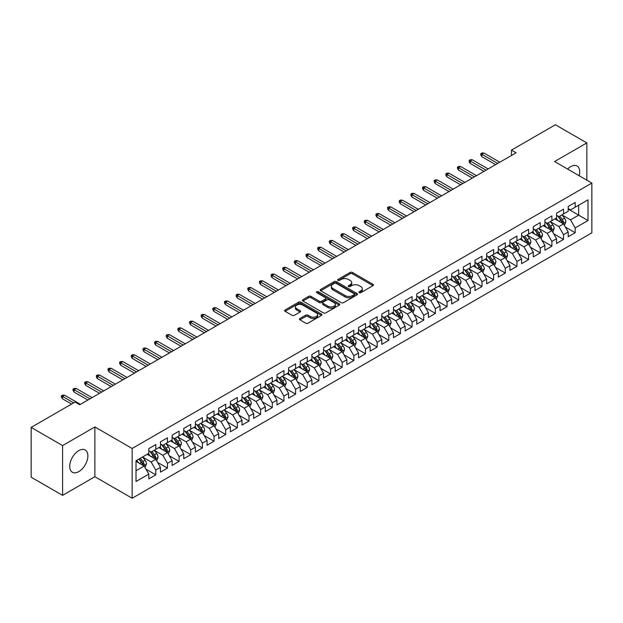 <?xml version="1.0" encoding="UTF-8"?>
<svg xmlns="http://www.w3.org/2000/svg" width="623" height="623" viewBox="0 0 623 623"><rect width="100%" height="100%" fill="white"/><g stroke="black" fill="none" stroke-linecap="round" stroke-linejoin="round"><path stroke-width="0.93" d="M359.237 292.654A1.129 0.654 0 0 0 360.842 292.654L372.99 285.638A1.62 0.934 0 0 0 373.465 284.976A1.62 0.934 0 0 0 372.99 284.322L352.408 272.438A1.62 0.934 0 0 0 350.118 272.438L337.97 279.447A1.129 0.654 0 0 0 337.635 279.914A1.129 0.654 0 0 0 337.97 280.373A1.129 0.654 0 0 0 339.574 280.373L341.139 279.462A5.179 2.99 0 0 1 348.459 279.462L350.173 280.459A5.179 2.99 0 0 1 351.691 282.569A5.179 2.99 0 0 1 350.173 284.68L348.607 285.591A1.129 0.654 0 0 0 348.273 286.05A1.129 0.654 0 0 0 348.607 286.51A1.129 0.654 0 0 0 350.204 286.51L351.777 285.607A5.179 2.99 0 0 1 359.097 285.607L360.81 286.596A5.179 2.99 0 0 1 362.329 288.706A5.179 2.99 0 0 1 360.81 290.824L359.237 291.728A1.129 0.654 0 0 0 358.91 292.195A1.129 0.654 0 0 0 359.237 292.654L359.237 291.728M78.794 471.611A12.849 7.421 120 0 0 87.189 460.288A12.849 7.421 120 0 0 85.226 449.985A12.849 7.421 120 0 0 78.794 450.624A12.849 7.421 120 0 0 70.399 461.947A12.849 7.421 120 0 0 72.369 472.25A12.849 7.421 120 0 0 78.794 471.611M579.195 175.764A12.849 7.421 120 0 0 577.069 166.022A12.849 7.421 120 0 0 570.645 166.66A12.849 7.421 120 0 0 567.576 169.051M299.92 318.517A1.62 0.934 0 0 0 299.445 319.178A1.62 0.934 0 0 0 299.92 319.833L305.691 323.173A1.62 0.934 0 0 0 307.98 323.173L321.476 315.378A1.62 0.934 0 0 0 321.951 314.716A1.62 0.934 0 0 0 321.476 314.062L300.893 302.178A1.62 0.934 0 0 0 298.604 302.178L285.108 309.966A1.62 0.934 0 0 0 284.641 310.628A1.62 0.934 0 0 0 285.108 311.29L292.086 315.316A1.62 0.934 0 0 0 294.375 315.316L300.146 311.983A1.62 0.934 0 0 0 300.621 311.321A1.62 0.934 0 0 0 300.146 310.659L296.688 308.665A4.322 2.5 0 0 1 295.419 306.898A4.322 2.5 0 0 1 298.09 304.592A4.322 2.5 0 0 1 302.809 305.13L316.359 312.956A4.322 2.5 0 0 1 317.621 314.716A4.322 2.5 0 0 1 314.958 317.029A4.322 2.5 0 0 1 310.238 316.484L307.98 315.183A1.62 0.934 0 0 0 305.691 315.183L299.92 318.517L299.92 319.833L305.691 316.531L305.691 315.183M62.604 445.577L62.604 495.355L94.875 476.72L94.875 426.95L62.604 445.577L31.15 427.417L75.072 402.061L79.728 404.755L516.124 152.799L511.467 150.112L511.467 155.493M94.875 426.95L132.154 448.474L591.85 183.069L591.85 232.838L132.154 498.244L132.154 448.474M586.843 180.179L586.843 142.916L554.571 161.544L591.85 183.069M586.843 142.916L555.389 124.756L511.467 150.112M341.256 302.638A1.62 0.934 0 0 0 343.546 302.638L357.034 294.85A1.62 0.934 0 0 0 357.509 294.188A1.62 0.934 0 0 0 357.034 293.526L336.451 281.643A1.62 0.934 0 0 0 334.169 281.643L320.674 289.438A1.62 0.934 0 0 0 320.199 290.092A1.62 0.934 0 0 0 320.674 290.754L341.256 302.638M317.185 292.896A1.129 0.654 0 0 1 318.33 293.059L318.33 291.712L339.255 303.79A1.62 0.934 0 0 1 339.73 304.452A1.62 0.934 0 0 1 339.255 305.114L325.759 312.902A1.62 0.934 0 0 1 323.477 312.902L302.895 301.018L308.665 297.708L308.665 296.369L302.895 299.702A1.62 0.934 0 0 0 302.42 300.364A1.62 0.934 0 0 0 302.895 301.018L302.895 299.702M308.665 297.708A1.62 0.934 0 0 1 310.955 297.708L310.955 296.369A1.62 0.934 0 0 0 308.665 296.369M310.955 296.369L319.303 301.189A1.62 0.934 0 0 0 321.585 301.189L325.416 298.978A1.62 0.934 0 0 0 325.891 298.316A1.62 0.934 0 0 0 325.416 297.654L316.725 292.639A1.129 0.654 0 0 1 316.398 292.171A1.129 0.654 0 0 1 317.099 291.572A1.129 0.654 0 0 1 318.33 291.712M568.199 209.102L578.689 215.153L578.689 205.201L588.003 199.819L575.193 207.218L575.193 202.436L568.199 206.478L568.199 211.252L563.542 213.938L563.542 209.164L556.549 213.198L556.549 217.98L551.892 220.667L551.892 215.893L544.899 219.927L544.899 224.701L540.242 227.395L540.242 222.613L533.249 226.655L533.249 231.429L528.592 234.116L528.592 229.342L521.599 233.376L521.599 238.157L516.942 240.844L516.942 236.07L509.949 240.104L509.949 244.878L505.292 247.572L505.292 242.799L498.307 246.833L498.307 251.606L493.642 254.293L493.642 249.519L486.656 253.553L486.656 258.335L481.992 261.021L481.992 256.248L475.006 260.282L475.006 265.055L470.342 267.75L470.342 262.976L463.356 267.01L463.356 271.784L458.692 274.47L458.692 269.697L451.706 273.731L451.706 278.512L447.041 281.199L447.041 276.425L440.056 280.459L440.056 285.233L435.391 287.927L435.391 283.154L428.406 287.187L428.406 291.961L423.741 294.648L423.741 289.874L416.756 293.908L416.756 298.69L412.099 301.376L412.099 296.603L405.106 300.636L405.106 305.41L400.449 308.105L400.449 303.331L393.456 307.365L393.456 312.139L388.799 314.833L388.799 310.052L381.806 314.085L381.806 318.867L377.149 321.554L377.149 316.78L370.155 320.814L370.155 325.588L365.499 328.282L365.499 323.508L358.505 327.542L358.505 332.316L353.848 335.01L353.848 330.229L346.855 334.271L346.855 339.044L342.198 341.731L342.198 336.957L335.205 340.991L335.205 345.765L330.548 348.459L330.548 343.686L323.555 347.72L323.555 352.493L318.898 355.188L318.898 350.406L311.905 354.448L311.905 359.222L307.248 361.908L307.248 357.135L300.255 361.169L300.255 365.942L295.598 368.637L295.598 363.863L288.605 367.897L288.605 372.671L283.948 375.365L283.948 370.584L276.962 374.625L276.962 379.399L272.298 382.086L272.298 377.312L265.312 381.346L265.312 386.12L260.648 388.814L260.648 384.041L253.662 388.074L253.662 392.848L248.998 395.543L248.998 390.761L242.012 394.803L242.012 399.577L237.347 402.263L237.347 397.49L230.362 401.524L230.362 406.305L225.697 408.992L225.697 404.218L218.712 408.252L218.712 413.026L214.047 415.72L214.047 410.939L207.062 414.98L207.062 419.754L202.397 422.441L202.397 417.667L195.412 421.701L195.412 426.482L190.747 429.169L190.747 424.395L183.762 428.429L183.762 433.203L179.105 435.898L179.105 431.116L172.112 435.158L172.112 439.931L167.455 442.618L167.455 437.844L160.461 441.878L160.461 446.66L155.805 449.347L155.805 444.573L148.811 448.607L148.811 453.38L136.001 460.779L136.001 481.493L148.811 474.095L144.154 466.027L136.001 461.316M588.003 199.819L588.003 220.534L575.193 227.932L570.528 219.857L562.086 214.982M565.349 227.021L575.193 232.706L575.193 227.932M575.193 232.706L568.199 236.74L568.199 231.966L563.542 234.653L558.878 226.585L550.436 221.71M553.699 233.75L563.542 239.434L563.542 234.653M563.542 239.434L556.549 243.468L556.549 238.695L551.892 241.381L547.235 233.314L538.786 228.439M542.049 240.478L551.892 246.155L551.892 241.381M551.892 246.155L544.899 250.197L544.899 245.415L540.242 248.11L535.585 240.034L527.136 235.159M530.399 247.199L540.242 252.883L540.242 248.11M540.242 252.883L533.249 256.917L533.249 252.144L528.592 254.838L523.935 246.763L515.486 241.888M518.749 253.927L528.592 259.612L528.592 254.838M528.592 259.612L521.599 263.646L521.599 258.872L516.942 261.559L512.285 253.491L503.836 248.616M507.099 260.655L516.942 266.333L516.942 261.559M516.942 266.333L509.949 270.374L509.949 265.593L505.292 268.287L500.635 260.212L492.186 255.337M495.449 267.376L505.292 273.061L505.292 268.287M505.292 273.061L498.307 277.095L498.307 272.321L493.642 275.016L488.985 266.94L480.535 262.065M483.798 274.104L493.642 279.789L493.642 275.016M493.642 279.789L486.656 283.823L486.656 279.049L481.992 281.736L477.335 273.668L468.885 268.793M472.148 280.833L481.992 286.51L481.992 281.736M481.992 286.51L475.006 290.552L475.006 285.77L470.342 288.465L465.685 280.389L457.235 275.514M460.498 287.553L470.342 293.238L470.342 288.465M470.342 293.238L463.356 297.272L463.356 292.499L458.692 295.193L454.035 287.117L445.585 282.242M448.848 294.282L458.692 299.967L458.692 295.193M458.692 299.967L451.706 304.001L451.706 299.227L447.041 301.914L442.385 293.846L433.935 288.971M437.198 301.01L447.041 306.687L447.041 301.914M447.041 306.687L440.056 310.729L440.056 305.948L435.391 308.642L430.734 300.574L422.285 295.691M425.548 307.731L435.391 313.416L435.391 308.642M435.391 313.416L428.406 317.45L428.406 312.676L423.741 315.37L419.084 307.295L410.643 302.42M413.898 314.459L423.741 320.144L423.741 315.37M423.741 320.144L416.756 324.178L416.756 319.404L412.099 322.091L407.434 314.023L398.993 309.148M402.248 321.188L412.099 326.873L412.099 322.091M412.099 326.873L405.106 330.906L405.106 326.133L400.449 328.819L395.784 320.752L387.342 315.869M390.605 327.908L400.449 333.593L400.449 328.819M400.449 333.593L393.456 337.627L393.456 332.853L388.799 335.548L384.134 327.472L375.692 322.597M378.955 334.637L388.799 340.322L388.799 335.548M388.799 340.322L381.806 344.355L381.806 339.582L377.149 342.268L372.484 334.201L364.042 329.326M367.305 341.365L377.149 347.05L377.149 342.268M377.149 347.05L370.155 351.084L370.155 346.31L365.499 348.997L360.834 340.929L352.392 336.046M355.655 348.086L365.499 353.771L365.499 348.997M365.499 353.771L358.505 357.804L358.505 353.031L353.848 355.725L349.184 347.65L340.742 342.775M344.005 354.814L353.848 360.499L353.848 355.725M353.848 360.499L346.855 364.533L346.855 359.759L342.198 362.446L337.534 354.378L329.092 349.503M332.355 361.542L342.198 367.227L342.198 362.446M342.198 367.227L335.205 371.261L335.205 366.488L330.548 369.174L325.884 361.106L317.442 356.224M320.705 368.263L330.548 373.948L330.548 369.174M330.548 373.948L323.555 377.982L323.555 373.208L318.898 375.903L314.241 367.827L305.792 362.952M309.055 374.991L318.898 380.676L318.898 375.903M318.898 380.676L311.905 384.71L311.905 379.937L307.248 382.623L302.591 374.555L294.142 369.68M297.405 381.72L307.248 387.405L307.248 382.623M307.248 387.405L300.255 391.439L300.255 386.665L295.598 389.352L290.941 381.284L282.492 376.401M285.755 388.448L295.598 394.125L295.598 389.352M295.598 394.125L288.605 398.167L288.605 393.386L283.948 396.08L279.291 388.004L270.841 383.129M274.104 395.169L283.948 400.854L283.948 396.08M283.948 400.854L276.962 404.888L276.962 400.114L272.298 402.801L267.641 394.733L259.191 389.858M262.454 401.897L272.298 407.582L272.298 402.801M272.298 407.582L265.312 411.616L265.312 406.842L260.648 409.529L255.991 401.461L247.541 396.586M250.804 408.626L260.648 414.303L260.648 409.529M260.648 414.303L253.662 418.345L253.662 413.563L248.998 416.257L244.341 408.182L235.891 403.307M239.154 415.346L248.998 421.031L248.998 416.257M248.998 421.031L242.012 425.065L242.012 420.291L237.347 422.978L232.691 414.91L224.241 410.035M227.504 422.075L237.347 427.76L237.347 422.978M237.347 427.76L230.362 431.794L230.362 427.02L225.697 429.706L221.04 421.639L212.591 416.764M215.854 428.803L225.697 434.48L225.697 429.706M225.697 434.48L218.712 438.522L218.712 433.74L214.047 436.435L209.39 428.359L200.941 423.484M204.204 435.524L214.047 441.209L214.047 436.435M214.047 441.209L207.062 445.243L207.062 440.469L202.397 443.163L197.74 435.088L189.291 430.213M192.554 442.252L202.397 447.937L202.397 443.163M202.397 447.937L195.412 451.971L195.412 447.197L190.747 449.884L186.09 441.816L177.648 436.941M180.904 448.981L190.747 454.658L190.747 449.884M190.747 454.658L183.762 458.699L183.762 453.918L179.105 456.612L174.44 448.537L165.998 443.662M169.254 455.701L179.105 461.386L179.105 456.612M179.105 461.386L172.112 465.42L172.112 460.646L167.455 463.341L162.79 455.265L154.348 450.39M157.611 462.43L167.455 468.114L167.455 463.341M167.455 468.114L160.461 472.148L160.461 467.375L155.805 470.061L151.14 461.993L142.698 457.118M145.961 469.158L155.805 474.835L155.805 470.061M155.805 474.835L148.811 478.877L148.811 474.095M148.811 450.694L151.14 452.041L155.805 449.347M136.001 470.739L144.154 466.027M160.461 443.965L162.79 445.313L167.455 442.618M151.14 461.993L155.805 459.299L147.184 454.323M160.461 467.375L155.805 459.299M172.112 437.237L174.44 438.584L179.105 435.898M162.79 455.265L167.455 452.578L158.834 447.602M172.112 460.646L167.455 452.578M183.762 430.516L186.09 431.864L190.747 429.169M174.44 448.537L179.105 445.85L170.484 440.874M183.762 453.918L179.105 445.85M195.412 423.788L197.74 425.135L202.397 422.441M186.09 441.816L190.747 439.122L182.126 434.145M195.412 447.197L190.747 439.122M207.062 417.06L209.39 418.407L214.047 415.72M197.74 435.088L202.397 432.401L193.776 427.417M207.062 440.469L202.397 432.401M218.712 410.339L221.04 411.678L225.697 408.992M209.39 428.359L214.047 425.673L205.426 420.696M218.712 433.74L214.047 425.673M230.362 403.611L232.691 404.958L237.347 402.263M221.04 421.639L225.697 418.944L217.077 413.968M230.362 427.02L225.697 418.944M242.012 396.882L244.341 398.229L248.998 395.543M232.691 414.91L237.347 412.224L228.727 407.24M242.012 420.291L237.347 412.224M253.662 390.162L255.991 391.501L260.648 388.814M244.341 408.182L248.998 405.495L240.377 400.519M253.662 413.563L248.998 405.495M265.312 383.433L267.641 384.78L272.298 382.086M255.991 401.461L260.648 398.767L252.027 393.791M265.312 406.842L260.648 398.767M276.962 376.705L279.291 378.052L283.948 375.365M267.641 394.733L272.298 392.046L263.677 387.062M276.962 400.114L272.298 392.046M288.605 369.984L290.941 371.324L295.598 368.637M279.291 388.004L283.948 385.318L275.327 380.341M288.605 393.386L283.948 385.318M300.255 363.256L302.591 364.603L307.248 361.908M290.941 381.284L295.598 378.589L286.977 373.613M300.255 386.665L295.598 378.589M311.905 356.527L314.241 357.875L318.898 355.188M302.591 374.555L307.248 371.869L298.627 366.885M311.905 379.937L307.248 371.869M323.555 349.807L325.884 351.146L330.548 348.459M314.241 367.827L318.898 365.14L310.277 360.164M323.555 373.208L318.898 365.14M335.205 343.078L337.534 344.426L342.198 341.731M325.884 361.106L330.548 358.412L321.927 353.436M335.205 366.488L330.548 358.412M346.855 336.35L349.184 337.697L353.848 335.01M337.534 354.378L342.198 351.684L333.578 346.707M346.855 359.759L342.198 351.684M358.505 329.629L360.834 330.969L365.499 328.282M349.184 347.65L353.848 344.963L345.228 339.987M358.505 353.031L353.848 344.963M370.155 322.901L372.484 324.248L377.149 321.554M360.834 340.929L365.499 338.234L356.878 333.258M370.155 346.31L365.499 338.234M381.806 316.173L384.134 317.52L388.799 314.833M372.484 334.201L377.149 331.506L368.528 326.53M381.806 339.582L377.149 331.506M393.456 309.452L395.784 310.791L400.449 308.105M384.134 327.472L388.799 324.785L380.178 319.809M393.456 332.853L388.799 324.785M405.106 302.723L407.434 304.071L412.099 301.376M395.784 320.752L400.449 318.057L391.828 313.081M405.106 326.133L400.449 318.057M416.756 295.995L419.084 297.342L423.741 294.648M407.434 314.023L412.099 311.329L403.47 306.352M416.756 319.404L412.099 311.329M428.406 289.274L430.734 290.614L435.391 287.927M419.084 307.295L423.741 304.608L415.12 299.632M428.406 312.676L423.741 304.608M440.056 282.546L442.385 283.893L447.041 281.199M430.734 300.574L435.391 297.88L426.771 292.903M440.056 305.948L435.391 297.88M451.706 275.818L454.035 277.165L458.692 274.47M442.385 293.846L447.041 291.151L438.421 286.175M451.706 299.227L447.041 291.151M463.356 269.097L465.685 270.437L470.342 267.75M454.035 287.117L458.692 284.431L450.071 279.454M463.356 292.499L458.692 284.431M475.006 262.369L477.335 263.716L481.992 261.021M465.685 280.389L470.342 277.702L461.721 272.726M475.006 285.77L470.342 277.702M486.656 255.64L488.985 256.988L493.642 254.293M477.335 273.668L481.992 270.974L473.371 265.998M486.656 279.049L481.992 270.974M498.307 248.912L500.635 250.259L505.292 247.572M488.985 266.94L493.642 264.253L485.021 259.277M498.307 272.321L493.642 264.253M509.949 242.191L512.285 243.538L516.942 240.844M500.635 260.212L505.292 257.525L496.671 252.549M509.949 265.593L505.292 257.525M521.599 235.463L523.935 236.81L528.592 234.116M512.285 253.491L516.942 250.796L508.321 245.82M521.599 258.872L516.942 250.796M533.249 228.734L535.585 230.082L540.242 227.395M523.935 246.763L528.592 244.076L519.971 239.1M533.249 252.144L528.592 244.076M544.899 222.014L547.235 223.353L551.892 220.667M535.585 240.034L540.242 237.347L531.621 232.371M544.899 245.415L540.242 237.347M556.549 215.285L558.878 216.633L563.542 213.938M547.235 233.314L551.892 230.619L543.272 225.643M556.549 238.695L551.892 230.619M568.199 208.557L570.528 209.904L575.193 207.218M558.878 226.585L563.542 223.898L554.922 218.914M568.199 231.966L563.542 223.898M31.15 427.417L31.15 477.195L62.604 495.355M94.875 476.72L132.154 498.244M570.528 219.857L578.689 215.153L588.003 220.534M359.689 292.81L360.81 292.164A5.179 2.99 0 0 0 362.329 290.053L362.329 288.706M351.691 282.569L351.691 283.917A5.179 2.99 0 0 1 350.173 286.027L349.059 286.673M372.99 284.322L372.99 285.638L352.408 273.777A1.62 0.934 0 0 0 350.118 273.777L338.421 280.537M357.018 294.858L336.451 282.99A1.62 0.934 0 0 0 334.169 282.99L320.697 290.77M354.176 294.648A1.129 0.654 0 0 0 354.51 294.188A1.129 0.654 0 0 0 354.176 293.729L336.109 283.294A1.129 0.654 0 0 0 334.512 283.294L332.853 284.252A5.179 2.99 0 0 0 331.335 286.362A5.179 2.99 0 0 0 332.853 288.48L345.204 295.606A5.179 2.99 0 0 0 352.517 295.606L354.176 294.648L354.176 295.995A1.129 0.654 0 0 0 354.51 295.536L354.51 294.188M331.335 286.362L331.335 287.709A5.179 2.99 0 0 0 332.853 289.82L332.853 288.48M354.176 295.995L352.517 296.953A5.179 2.99 0 0 1 345.204 296.953L332.853 289.82M310.955 297.708L319.303 302.529A1.62 0.934 0 0 0 321.585 302.529L325.416 300.317A1.62 0.934 0 0 0 325.891 299.663L325.891 298.316M318.33 293.059L339.231 305.13M327.963 306.189A4.322 2.5 0 0 0 332.674 306.726A4.322 2.5 0 0 0 335.345 304.421A4.322 2.5 0 0 0 334.084 302.653L329.31 299.897A1.62 0.934 0 0 0 327.02 299.897L323.189 302.108A1.62 0.934 0 0 0 322.714 302.77A1.62 0.934 0 0 0 323.189 303.432L327.963 306.189L327.963 307.528A4.322 2.5 0 0 0 332.674 308.074A4.322 2.5 0 0 0 335.345 305.768L335.345 304.421M322.714 302.77L322.714 304.117A1.62 0.934 0 0 0 323.189 304.779L323.189 303.432M327.963 307.528L323.189 304.779M317.621 314.716L317.621 316.063A4.322 2.5 0 0 1 314.958 318.376A4.322 2.5 0 0 1 310.238 317.831L307.98 316.531A1.62 0.934 0 0 0 305.691 316.531M295.419 306.898L295.419 308.245A4.322 2.5 0 0 0 296.688 310.005L296.688 308.665M300.13 311.991L296.688 310.005M321.476 314.062L321.476 315.378L300.893 303.518A1.62 0.934 0 0 0 298.604 303.518L285.132 311.298M564.407 225.386L565.848 221.866A4.369 2.523 -120 0 0 564.454 218.143L561.977 214.842M558.037 220.713L556.152 218.206M562.717 223.423L563.488 222.053A4.369 2.523 -120 0 0 562.242 219.421L559.765 216.119M558.356 216.329L561.409 220.41A2.227 1.285 60 0 1 561.814 221.079L563.488 222.053M557.585 215.885L560.84 220.231A4.369 2.523 60 0 1 562.094 222.855L562.18 223.112M497.722 163.428L481.852 154.27L481.852 156.692L480.808 155.01L480.808 153.663L481.852 154.27L483.954 153.056L499.817 162.221M481.852 156.692L495.62 164.643M480.808 153.663L481.968 152.993L483.954 153.056M552.757 232.114L554.197 228.586A4.369 2.523 -120 0 0 552.803 224.872L550.327 221.57M546.387 227.442L544.502 224.934M551.067 230.144L551.838 228.773A4.369 2.523 -120 0 0 550.592 226.149L548.115 222.847M546.706 223.05L549.759 227.13A2.227 1.285 60 0 1 550.164 227.808L551.838 228.773M545.935 222.606L549.19 226.959A4.369 2.523 60 0 1 550.444 229.583L550.53 229.832M541.107 238.843L542.547 235.315A4.369 2.523 -120 0 0 541.153 231.6L538.677 228.291M534.736 234.17L532.852 231.655M539.417 236.872L540.188 235.502A4.369 2.523 -120 0 0 538.942 232.877L536.465 229.576M535.056 229.778L538.108 233.859A2.227 1.285 60 0 1 538.513 234.536L540.188 235.502M534.285 229.334L537.54 233.68A4.369 2.523 60 0 1 538.794 236.312L538.879 236.561M486.072 170.157L470.201 160.991L470.201 163.413L469.158 161.731L469.158 160.391L470.201 160.991L472.304 159.784L488.167 168.942M470.201 163.413L483.97 171.364M469.158 160.391L470.318 159.714L472.304 159.784M474.422 176.877L458.551 167.719L458.551 170.141L457.508 168.459L457.508 167.112L458.551 167.719L460.654 166.512L476.517 175.67M458.551 170.141L472.327 178.092M457.508 167.112L458.668 166.442L460.654 166.512M529.457 245.563L530.897 242.043A4.369 2.523 -120 0 0 529.503 238.321L527.027 235.019M523.086 240.891L521.202 238.383M527.767 243.601L528.538 242.23A4.369 2.523 -120 0 0 527.292 239.598L524.815 236.296M523.406 236.506L526.458 240.587A2.227 1.285 60 0 1 526.863 241.257L528.538 242.23M522.635 236.062L525.89 240.408A4.369 2.523 60 0 1 527.144 243.032L527.229 243.289M517.806 252.292L519.247 248.764A4.369 2.523 -120 0 0 517.853 245.049L515.377 241.747M511.436 247.619L509.559 245.112M516.117 250.321L516.895 248.951A4.369 2.523 -120 0 0 515.642 246.326L513.165 243.025M511.756 243.227L514.808 247.308A2.227 1.285 60 0 1 515.213 247.985L516.895 248.951M510.985 242.783L514.248 247.136A4.369 2.523 60 0 1 515.494 249.761L515.579 250.01M462.772 183.606L446.901 174.448L446.901 176.87L445.858 175.188L445.858 173.84L446.901 174.448L449.004 173.233L464.867 182.399M446.901 176.87L460.677 184.821M445.858 173.84L447.018 173.171L449.004 173.233M451.122 190.334L435.251 181.168L435.251 183.59L434.208 181.908L434.208 180.569L435.251 181.168L437.354 179.961L453.217 189.119M435.251 183.59L449.027 191.541M434.208 180.569L435.368 179.891L437.354 179.961M506.156 259.02L507.597 255.492A4.369 2.523 -120 0 0 506.203 251.778L503.734 248.476M499.786 254.348L497.909 251.832M504.466 257.05L505.245 255.679A4.369 2.523 -120 0 0 503.991 253.055L501.515 249.753M500.105 249.955L503.158 254.036A2.227 1.285 60 0 1 503.563 254.714L505.245 255.679M499.335 249.512L502.597 253.857A4.369 2.523 60 0 1 503.843 256.489L503.929 256.738M439.472 197.055L423.609 187.897L423.609 190.319L422.558 188.637L422.558 187.289L423.609 187.897L425.704 186.69L441.567 195.848M423.609 190.319L437.377 198.27M422.558 187.289L423.718 186.62L425.704 186.69M494.506 265.741L495.947 262.221A4.369 2.523 -120 0 0 494.553 258.498L492.084 255.196M488.136 261.076L486.259 258.561M492.824 263.778L493.595 262.408A4.369 2.523 -120 0 0 492.341 259.783L489.865 256.474M488.455 256.684L491.508 260.764A2.227 1.285 60 0 1 491.913 261.434L493.595 262.408M487.684 256.24L490.947 260.585A4.369 2.523 60 0 1 492.193 263.21L492.279 263.467M427.822 203.783L411.959 194.625L411.959 197.047L410.907 195.365L410.907 194.018L411.959 194.625L414.054 193.41L429.917 202.576M411.959 197.047L425.727 204.998M410.907 194.018L412.076 193.348L414.054 193.41M482.856 272.469L484.297 268.941A4.369 2.523 -120 0 0 482.903 265.227L480.434 261.925M476.486 267.797L474.609 265.289M481.174 270.499L481.945 269.128A4.369 2.523 -120 0 0 480.691 266.504L478.215 263.202M476.805 263.404L479.866 267.485A2.227 1.285 60 0 1 480.263 268.163L481.945 269.128M476.034 262.961L479.297 267.314A4.369 2.523 60 0 1 480.543 269.938L480.637 270.187M471.206 279.197L472.647 275.67A4.369 2.523 -120 0 0 471.253 271.955L468.784 268.653M464.836 274.525L462.959 272.01M469.524 277.227L470.295 275.857A4.369 2.523 -120 0 0 469.041 273.232L466.565 269.93M465.155 270.133L468.216 274.213A2.227 1.285 60 0 1 468.613 274.891L470.295 275.857M464.384 269.689L467.647 274.042A4.369 2.523 60 0 1 468.893 276.667L468.987 276.916M459.556 285.918L460.997 282.398A4.369 2.523 -120 0 0 459.61 278.676L457.134 275.374M453.186 281.253L451.309 278.738M457.874 283.956L458.645 282.585A4.369 2.523 -120 0 0 457.391 279.961L454.922 276.651M453.505 276.861L456.566 280.942A2.227 1.285 60 0 1 456.971 281.612L458.645 282.585M452.742 276.417L455.997 280.763A4.369 2.523 60 0 1 457.243 283.387L457.337 283.644M447.906 292.646L449.347 289.127A4.369 2.523 -120 0 0 447.96 285.404L445.484 282.102M441.536 287.974L439.659 285.466M446.224 290.676L446.995 289.306A4.369 2.523 -120 0 0 445.741 286.681L443.272 283.379M441.855 283.582L444.915 287.662A2.227 1.285 60 0 1 445.32 288.34L446.995 289.306M441.092 283.146L444.347 287.491A4.369 2.523 60 0 1 445.593 290.116L445.686 290.373M436.256 299.375L437.704 295.847A4.369 2.523 -120 0 0 436.31 292.132L433.834 288.831M429.886 294.702L428.009 292.187M434.574 297.405L435.345 296.034A4.369 2.523 -120 0 0 434.091 293.41L431.622 290.108M430.205 290.31L433.265 294.391A2.227 1.285 60 0 1 433.67 295.068L435.345 296.034M429.442 289.866L432.697 294.22A4.369 2.523 60 0 1 433.943 296.844L434.036 297.093M424.606 306.095L426.054 302.576A4.369 2.523 -120 0 0 424.66 298.853L422.184 295.551M418.235 301.431L416.359 298.915M422.924 304.133L423.695 302.762A4.369 2.523 -120 0 0 422.441 300.138L419.972 296.828M418.555 297.039L421.615 301.119A2.227 1.285 60 0 1 422.02 301.797L423.695 302.762M417.792 296.595L421.047 300.94A4.369 2.523 60 0 1 422.293 303.565L422.386 303.822M412.956 312.824L414.404 309.304A4.369 2.523 -120 0 0 413.01 305.582L410.534 302.28M406.593 308.151L404.709 305.644M411.273 310.854L412.044 309.483A4.369 2.523 -120 0 0 410.798 306.859L408.322 303.557M406.905 303.759L409.965 307.84A2.227 1.285 60 0 1 410.37 308.517L412.044 309.483M406.141 303.323L409.397 307.669A4.369 2.523 60 0 1 410.643 310.293L410.736 310.55M401.305 319.552L402.754 316.025A4.369 2.523 -120 0 0 401.36 312.31L398.884 309.008M394.943 314.88L393.058 312.364M399.623 317.582L400.394 316.211A4.369 2.523 -120 0 0 399.148 313.587L396.672 310.285M395.255 310.488L398.315 314.568A2.227 1.285 60 0 1 398.72 315.246L400.394 316.211M394.491 310.044L397.747 314.397A4.369 2.523 60 0 1 399 317.021L399.086 317.271M389.655 326.281L391.104 322.753A4.369 2.523 -120 0 0 389.71 319.038L387.233 315.729M383.293 321.608L381.408 319.093M387.973 324.31L388.744 322.94A4.369 2.523 -120 0 0 387.498 320.315L385.022 317.006M383.604 317.216L386.665 321.297A2.227 1.285 60 0 1 387.07 321.974L388.744 322.94M382.841 316.772L386.096 321.118A4.369 2.523 60 0 1 387.35 323.742L387.436 323.999M416.172 210.512L400.309 201.354L400.309 203.768L399.257 202.093L399.257 200.746L400.309 201.354L402.403 200.139L418.267 209.297M400.309 203.768L414.077 211.719M399.257 200.746L400.425 200.069L402.403 200.139M404.522 217.24L388.659 208.074L388.659 210.496L387.607 208.814L387.607 207.467L388.659 208.074L390.753 206.867L406.617 216.025M388.659 210.496L402.427 218.447M387.607 207.467L388.775 206.797L390.753 206.867M392.872 223.961L377.008 214.803L377.008 217.225L375.957 215.542L375.957 214.195L377.008 214.803L379.103 213.588L394.966 222.754M377.008 217.225L390.777 225.176M375.957 214.195L377.125 213.525L379.103 213.588M381.221 230.689L365.358 221.531L365.358 223.945L364.307 222.271L364.307 220.924L365.358 221.531L367.453 220.316L383.324 229.474M365.358 223.945L379.127 231.896M364.307 220.924L365.475 220.246L367.453 220.316M369.571 237.418L353.708 228.252L353.708 230.674L352.657 228.991L352.657 227.652L353.708 228.252L355.803 227.045L371.674 236.203M353.708 230.674L367.477 238.625M352.657 227.652L353.825 226.974L355.803 227.045M357.921 244.138L342.058 234.98L342.058 237.402L341.007 235.72L341.007 234.373L342.058 234.98L344.153 233.765L360.024 242.931M342.058 237.402L355.826 245.353M341.007 234.373L342.175 233.703L344.153 233.765M346.271 250.867L330.408 241.708L330.408 244.13L329.357 242.448L329.357 241.101L330.408 241.708L332.503 240.494L348.374 249.652M330.408 244.13L344.176 252.074M329.357 241.101L330.525 240.423L332.503 240.494M334.621 257.595L318.758 248.429L318.758 250.851L317.707 249.169L317.707 247.829L318.758 248.429L320.853 247.222L336.724 256.38M318.758 250.851L332.526 258.802M317.707 247.829L318.875 247.152L320.853 247.222M322.971 264.316L307.108 255.157L307.108 257.579L306.057 255.897L306.057 254.55L307.108 255.157L309.203 253.943L325.074 263.108M307.108 257.579L320.876 265.53M306.057 254.55L307.225 253.88L309.203 253.943M378.005 333.001L379.454 329.481A4.369 2.523 -120 0 0 378.06 325.759L375.583 322.457M371.643 328.329L369.758 325.821M376.323 331.031L377.094 329.66A4.369 2.523 -120 0 0 375.848 327.036L373.372 323.734M371.954 323.944L375.015 328.017A2.227 1.285 60 0 1 375.42 328.695L377.094 329.66M371.191 323.501L374.446 327.846A4.369 2.523 60 0 1 375.7 330.47L375.786 330.727M311.329 271.044L295.458 261.886L295.458 264.308L294.406 262.626L294.406 261.278L295.458 261.886L297.553 260.671L313.424 269.829M295.458 264.308L309.226 272.251M294.406 261.278L295.575 260.609L297.553 260.671M366.355 339.73L367.804 336.202A4.369 2.523 -120 0 0 366.41 332.487L363.933 329.185M359.993 335.057L358.108 332.542M364.673 337.759L365.444 336.389A4.369 2.523 -120 0 0 364.198 333.764L361.722 330.463M360.312 330.665L363.365 334.746A2.227 1.285 60 0 1 363.77 335.423L365.444 336.389M359.541 330.221L362.796 334.574A4.369 2.523 60 0 1 364.05 337.199L364.136 337.448M299.679 277.772L283.808 268.606L283.808 271.028L282.756 269.346L282.756 268.007L283.808 268.606L285.902 267.399L301.773 276.557M283.808 271.028L297.576 278.979M282.756 268.007L283.924 267.329L285.902 267.399M354.705 346.458L356.154 342.93A4.369 2.523 -120 0 0 354.76 339.216L352.283 335.906M348.343 341.786L346.458 339.27M353.023 344.488L353.794 343.117A4.369 2.523 -120 0 0 352.548 340.493L350.071 337.183M348.662 337.393L351.715 341.474A2.227 1.285 60 0 1 352.12 342.152L353.794 343.117M347.891 336.95L351.146 341.295A4.369 2.523 60 0 1 352.4 343.919L352.486 344.176M288.028 284.493L272.158 275.335L272.158 277.757L271.114 276.075L271.114 274.727L272.158 275.335L274.252 274.128L290.123 283.286M272.158 277.757L285.926 285.708M271.114 274.727L272.274 274.058L274.252 274.128M343.063 353.179L344.503 349.659A4.369 2.523 -120 0 0 343.109 345.936L340.633 342.634M336.693 348.506L334.808 345.999M341.373 351.208L342.144 349.846A4.369 2.523 -120 0 0 340.898 347.213L338.421 343.912M337.012 344.122L340.065 348.195A2.227 1.285 60 0 1 340.47 348.872L342.144 349.846M336.241 343.678L339.496 348.023A4.369 2.523 60 0 1 340.75 350.648L340.836 350.905M276.378 291.221L260.507 282.063L260.507 284.485L259.464 282.803L259.464 281.456L260.507 282.063L262.61 280.848L278.473 290.014M260.507 284.485L274.276 292.428M259.464 281.456L260.624 280.786L262.61 280.848M331.413 359.907L332.853 356.379A4.369 2.523 -120 0 0 331.459 352.665L328.983 349.363M325.042 355.235L323.158 352.727M329.723 357.937L330.494 356.566A4.369 2.523 -120 0 0 329.248 353.942L326.771 350.64M325.362 350.842L328.414 354.923A2.227 1.285 60 0 1 328.819 355.601L330.494 356.566M324.591 350.399L327.846 354.752A4.369 2.523 60 0 1 329.1 357.376L329.185 357.625M264.728 297.95L248.857 288.784L248.857 291.206L247.814 289.524L247.814 288.184L248.857 288.784L250.96 287.577L266.823 296.735M248.857 291.206L262.626 299.157M247.814 288.184L248.974 287.507L250.96 287.577M319.763 366.636L321.203 363.108A4.369 2.523 -120 0 0 319.809 359.393L317.333 356.083M313.392 361.963L311.508 359.448M318.073 364.665L318.844 363.295A4.369 2.523 -120 0 0 317.598 360.67L315.121 357.361M313.712 357.571L316.764 361.651A2.227 1.285 60 0 1 317.169 362.329L318.844 363.295M312.941 357.127L316.196 361.472A4.369 2.523 60 0 1 317.45 364.105L317.535 364.354M253.078 304.67L237.207 295.512L237.207 297.934L236.164 296.252L236.164 294.905L237.207 295.512L239.31 294.305L255.173 303.463M237.207 297.934L250.983 305.885M236.164 294.905L237.324 294.235L239.31 294.305M308.112 373.356L309.553 369.836A4.369 2.523 -120 0 0 308.159 366.114L305.683 362.812M301.742 368.684L299.858 366.176M306.423 371.394L307.194 370.023A4.369 2.523 -120 0 0 305.948 367.391L303.471 364.089M302.062 364.299L305.114 368.38A2.227 1.285 60 0 1 305.519 369.05L307.194 370.023M301.291 363.855L304.546 368.201A4.369 2.523 60 0 1 305.8 370.825L305.885 371.082M241.428 311.399L225.557 302.241L225.557 304.663L224.514 302.98L224.514 301.633L225.557 302.241L227.66 301.026L243.523 310.192M225.557 304.663L239.333 312.606M224.514 301.633L225.674 300.964L227.66 301.026M296.462 380.085L297.903 376.557A4.369 2.523 -120 0 0 296.509 372.842L294.033 369.54M290.092 375.412L288.208 372.904M294.772 378.114L295.551 376.744A4.369 2.523 -120 0 0 294.297 374.119L291.821 370.817M290.411 371.02L293.464 375.101A2.227 1.285 60 0 1 293.869 375.778L295.551 376.744M289.64 370.576L292.903 374.929A4.369 2.523 60 0 1 294.149 377.554L294.235 377.803M229.778 318.127L213.907 308.961L213.907 311.383L212.864 309.701L212.864 308.362L213.907 308.961L216.01 307.754L231.873 316.912M213.907 311.383L227.683 319.334M212.864 308.362L214.024 307.684L216.01 307.754M284.812 386.813L286.253 383.285A4.369 2.523 -120 0 0 284.859 379.571L282.39 376.261M278.442 382.14L276.565 379.625M283.122 384.843L283.901 383.472A4.369 2.523 -120 0 0 282.647 380.848L280.171 377.546M278.761 377.748L281.814 381.829A2.227 1.285 60 0 1 282.219 382.506L283.901 383.472M277.99 377.304L281.253 381.65A4.369 2.523 60 0 1 282.499 384.282L282.585 384.531M218.128 324.848L202.257 315.69L202.257 318.112L201.213 316.429L201.213 315.082L202.257 315.69L204.36 314.483L220.223 323.641M202.257 318.112L216.033 326.063M201.213 315.082L202.374 314.413L204.36 314.483M273.162 393.534L274.603 390.014A4.369 2.523 -120 0 0 273.209 386.291L270.74 382.989M266.792 388.861L264.915 386.353M271.472 391.571L272.251 390.2A4.369 2.523 -120 0 0 270.997 387.568L268.521 384.266M267.111 384.477L270.164 388.557A2.227 1.285 60 0 1 270.569 389.227L272.251 390.2M266.34 384.033L269.603 388.378A4.369 2.523 60 0 1 270.849 391.003L270.935 391.26M206.478 331.576L190.615 322.418L190.615 324.84L189.563 323.158L189.563 321.811L190.615 322.418L192.709 321.203L208.573 330.369M190.615 324.84L204.383 332.791M189.563 321.811L190.731 321.141L192.709 321.203M261.512 400.262L262.953 396.734A4.369 2.523 -120 0 0 261.559 393.02L259.09 389.718M255.142 395.589L253.265 393.082M259.83 398.292L260.601 396.921A4.369 2.523 -120 0 0 259.347 394.297L256.871 390.995M255.461 391.197L258.522 395.278A2.227 1.285 60 0 1 258.919 395.955L260.601 396.921M254.69 390.753L257.953 395.107A4.369 2.523 60 0 1 259.199 397.731L259.285 397.98M194.828 338.305L178.965 329.139L178.965 331.561L177.913 329.879L177.913 328.539L178.965 329.139L181.059 327.932L196.923 337.09M178.965 331.561L192.733 339.512M177.913 328.539L179.081 327.862L181.059 327.932M249.862 406.99L251.303 403.463A4.369 2.523 -120 0 0 249.909 399.748L247.44 396.438M243.492 402.318L241.615 399.802M248.18 405.02L248.951 403.649A4.369 2.523 -120 0 0 247.697 401.025L245.221 397.723M243.811 397.926L246.872 402.006A2.227 1.285 60 0 1 247.269 402.684L248.951 403.649M243.04 397.482L246.303 401.827A4.369 2.523 60 0 1 247.549 404.459L247.643 404.709M183.178 345.025L167.314 335.867L167.314 338.289L166.263 336.607L166.263 335.26L167.314 335.867L169.409 334.66L185.272 343.818M167.314 338.289L181.083 346.24M166.263 335.26L167.431 334.59L169.409 334.66M238.212 413.711L239.653 410.191A4.369 2.523 -120 0 0 238.266 406.469L235.79 403.167M231.842 409.038L229.965 406.531M236.53 411.748L237.301 410.378A4.369 2.523 -120 0 0 236.047 407.746L233.57 404.444M232.161 404.654L235.221 408.735A2.227 1.285 60 0 1 235.626 409.404L237.301 410.378M231.39 404.21L234.653 408.556A4.369 2.523 60 0 1 235.899 411.18L235.992 411.437M171.527 351.754L155.664 342.595L155.664 345.017L154.613 343.335L154.613 341.988L155.664 342.595L157.759 341.381L173.622 350.547M155.664 345.017L169.433 352.968M154.613 341.988L155.781 341.318L157.759 341.381M226.562 420.439L228.002 416.912A4.369 2.523 -120 0 0 226.616 413.197L224.14 409.895M220.192 415.767L218.315 413.259M224.88 418.469L225.651 417.099A4.369 2.523 -120 0 0 224.397 414.474L221.928 411.172M220.511 411.375L223.571 415.455A2.227 1.285 60 0 1 223.976 416.133L225.651 417.099M219.748 410.931L223.003 415.284A4.369 2.523 60 0 1 224.249 417.908L224.342 418.158M159.877 358.482L144.014 349.316L144.014 351.738L142.963 350.056L142.963 348.716L144.014 349.316L146.109 348.109L161.972 357.267M144.014 351.738L157.783 359.689M142.963 348.716L144.131 348.039L146.109 348.109M214.912 427.168L216.36 423.64A4.369 2.523 -120 0 0 214.966 419.925L212.49 416.616M208.541 422.495L206.665 419.98M213.23 425.198L214.001 423.827A4.369 2.523 -120 0 0 212.747 421.203L210.278 417.901M208.861 418.103L211.921 422.184A2.227 1.285 60 0 1 212.326 422.861L214.001 423.827M208.098 417.659L211.353 422.005A4.369 2.523 60 0 1 212.599 424.637L212.692 424.886M148.227 365.203L132.364 356.045L132.364 358.466L131.313 356.784L131.313 355.437L132.364 356.045L134.459 354.837L150.33 363.996M132.364 358.466L146.132 366.417M131.313 355.437L132.481 354.767L134.459 354.837M203.262 433.888L204.71 430.368A4.369 2.523 -120 0 0 203.316 426.646L200.84 423.344M196.891 429.216L195.015 426.708M201.579 431.926L202.35 430.555A4.369 2.523 -120 0 0 201.097 427.923L198.628 424.621M197.211 424.831L200.271 428.912A2.227 1.285 60 0 1 200.676 429.582L202.35 430.555M196.447 424.388L199.703 428.733A4.369 2.523 60 0 1 200.949 431.357L201.042 431.614M136.577 371.931L120.714 362.773L120.714 365.195L119.663 363.513L119.663 362.165L120.714 362.773L122.809 361.558L138.68 370.724M120.714 365.195L134.482 373.146M119.663 362.165L120.831 361.496L122.809 361.558M191.611 440.617L193.06 437.089A4.369 2.523 -120 0 0 191.666 433.374L189.19 430.072M185.249 435.944L183.364 433.437M189.929 438.647L190.7 437.276A4.369 2.523 -120 0 0 189.447 434.652L186.978 431.35M185.561 431.552L188.621 435.633A2.227 1.285 60 0 1 189.026 436.31L190.7 437.276M184.797 431.108L188.053 435.461A4.369 2.523 60 0 1 189.299 438.086L189.392 438.335M124.927 378.659L109.064 369.494L109.064 371.915L108.013 370.233L108.013 368.894L109.064 369.494L111.159 368.286L127.03 377.445M109.064 371.915L122.832 379.866M108.013 368.894L109.181 368.216L111.159 368.286M179.961 447.345L181.41 443.817A4.369 2.523 -120 0 0 180.016 440.103L177.539 436.801M173.599 442.673L171.714 440.157M178.279 445.375L179.05 444.004A4.369 2.523 -120 0 0 177.804 441.38L175.328 438.078M173.91 438.281L176.971 442.361A2.227 1.285 60 0 1 177.376 443.039L179.05 444.004M173.147 437.837L176.402 442.182A4.369 2.523 60 0 1 177.656 444.814L177.742 445.063M113.277 385.38L97.414 376.222L97.414 378.644L96.363 376.962L96.363 375.614L97.414 376.222L99.509 375.015L115.38 384.173M97.414 378.644L111.182 386.595M96.363 375.614L97.531 374.945L99.509 375.015M168.311 454.066L169.76 450.546A4.369 2.523 -120 0 0 168.366 446.823L165.889 443.521M161.949 449.393L160.064 446.886M166.629 452.103L167.4 450.733A4.369 2.523 -120 0 0 166.154 448.101L163.678 444.799M162.26 445.009L165.321 449.09A2.227 1.285 60 0 1 165.726 449.759L167.4 450.733M161.497 444.565L164.752 448.91A4.369 2.523 60 0 1 166.006 451.535L166.092 451.792M101.627 392.108L85.764 382.95L85.764 385.372L84.712 383.69L84.712 382.343L85.764 382.95L87.859 381.735L103.73 390.901M85.764 385.372L99.532 393.323M84.712 382.343L85.881 381.673L87.859 381.735M156.661 460.794L158.11 457.266A4.369 2.523 -120 0 0 156.716 453.552L154.239 450.25M150.299 456.122L148.414 453.614M154.979 458.824L155.75 457.453A4.369 2.523 -120 0 0 154.504 454.829L152.028 451.527M150.61 451.73L153.671 455.81A2.227 1.285 60 0 1 154.076 456.488L155.75 457.453M149.847 451.286L153.102 455.639A4.369 2.523 60 0 1 154.356 458.263L154.442 458.512M89.985 398.837L74.114 389.679L74.114 392.093L73.062 390.419L73.062 389.071L74.114 389.679L76.208 388.464L92.079 397.622M74.114 392.093L87.882 400.044M73.062 389.071L74.23 388.394L76.208 388.464M145.011 467.523L146.46 463.995A4.369 2.523 -120 0 0 145.066 460.28L142.589 456.978M138.649 462.85L136.764 460.335M143.329 465.552L144.1 464.182A4.369 2.523 -120 0 0 142.854 461.557L140.377 458.255M139.279 458.886L142.021 462.539A2.227 1.285 60 0 1 142.426 463.216L144.1 464.182M138.976 459.058L141.452 462.359A4.369 2.523 60 0 1 142.706 464.992L142.792 465.241M73.67 402.871L62.464 396.399L62.464 398.821L61.412 397.139L61.412 395.792L62.464 396.399L64.558 395.192L80.429 404.35M62.464 398.821L71.575 404.078M61.412 395.792L62.58 395.122L64.558 395.192M360.81 292.164L360.81 290.824M348.607 286.51L348.607 285.591M350.173 286.027L350.173 284.68M337.97 280.373L337.97 279.447M350.118 273.777L350.118 272.438M352.408 273.777L352.408 272.438M320.674 290.754L320.674 289.438M334.169 282.99L334.169 281.643M336.451 282.99L336.451 281.643M357.034 294.85L357.034 293.526M345.204 296.953L345.204 295.606M352.517 296.953L352.517 295.606M319.303 302.529L319.303 301.189M321.585 302.529L321.585 301.189M325.416 300.317L325.416 298.978M339.255 305.114L339.255 303.79M307.98 316.531L307.98 315.183M310.238 317.831L310.238 316.484M300.146 311.983L300.146 310.659M285.108 311.29L285.108 309.966M298.604 303.518L298.604 302.178M300.893 303.518L300.893 302.178M562.997 223.579L565.816 221.952M562.242 219.421L564.454 218.143M559.018 221.282L560.84 220.231M551.347 230.308L554.166 228.672M550.592 226.149L552.803 224.872M547.368 228.01L549.19 226.959M539.697 237.028L542.516 235.401M538.942 232.877L541.153 231.6M535.718 234.739L537.54 233.68M528.047 243.757L530.866 242.129M527.292 239.598L529.503 238.321M524.068 241.459L525.89 240.408M516.397 250.485L519.224 248.85M515.642 246.326L517.853 245.049M512.418 248.188L514.248 247.136M504.747 257.206L507.574 255.578M503.991 253.055L506.203 251.778M500.767 254.916L502.597 253.857M493.097 263.934L495.924 262.306M492.341 259.783L494.553 258.498M489.117 261.637L490.947 260.585M481.447 270.662L484.273 269.027M480.691 266.504L482.903 265.227M477.467 268.365L479.297 267.314M469.797 277.383L472.623 275.755M469.041 273.232L471.253 271.955M465.825 275.093L467.647 274.042M458.146 284.111L460.973 282.484M457.391 279.961L459.61 278.676M454.175 281.814L455.997 280.763M446.496 290.84L449.323 289.204M445.741 286.681L447.96 285.404M442.525 288.542L444.347 287.491M434.846 297.56L437.673 295.933M434.091 293.41L436.31 292.132M430.875 295.271L432.697 294.22M423.196 304.289L426.023 302.661M422.441 300.138L424.66 298.853M419.224 301.991L421.047 300.94M411.546 311.017L414.373 309.382M410.798 306.859L413.01 305.582M407.574 308.72L409.397 307.669M399.896 317.746L402.723 316.11M399.148 313.587L401.36 312.31M395.924 315.448L397.747 314.397M388.246 324.466L391.073 322.839M387.498 320.315L389.71 319.038M384.274 322.169L386.096 321.118M376.596 331.195L379.423 329.559M375.848 327.036L378.06 325.759M372.624 328.897L374.446 327.846M364.946 337.923L367.772 336.288M364.198 333.764L366.41 332.487M360.974 335.626L362.796 334.574M353.296 344.644L356.122 343.016M352.548 340.493L354.76 339.216M349.324 342.354L351.146 341.295M341.653 351.372L344.472 349.737M340.898 347.213L343.109 345.936M337.674 349.075L339.496 348.023M330.003 358.1L332.822 356.465M329.248 353.942L331.459 352.665M326.024 355.803L327.846 354.752M318.353 364.821L321.172 363.193M317.598 360.67L319.809 359.393M314.374 362.531L316.196 361.472M306.703 371.549L309.522 369.914M305.948 367.391L308.159 366.114M302.723 369.252L304.546 368.201M295.053 378.278L297.872 376.642M294.297 374.119L296.509 372.842M291.073 375.981L292.903 374.929M283.403 384.998L286.23 383.371M282.647 380.848L284.859 379.571M279.423 382.709L281.253 381.65M271.753 391.727L274.579 390.099M270.997 387.568L273.209 386.291M267.773 389.43L269.603 388.378M260.103 398.455L262.929 396.82M259.347 394.297L261.559 393.02M256.123 396.158L257.953 395.107M248.452 405.176L251.279 403.548M247.697 401.025L249.909 399.748M244.473 402.886L246.303 401.827M236.802 411.904L239.629 410.277M236.047 407.746L238.266 406.469M232.831 409.607L234.653 408.556M225.152 418.633L227.979 416.997M224.397 414.474L226.616 413.197M221.181 416.335L223.003 415.284M213.502 425.353L216.329 423.726M212.747 421.203L214.966 419.925M209.53 423.064L211.353 422.005M201.852 432.082L204.679 430.454M201.097 427.923L203.316 426.646M197.88 429.784L199.703 428.733M190.202 438.81L193.029 437.175M189.447 434.652L191.666 433.374M186.23 436.513L188.053 435.461M178.552 445.531L181.379 443.903M177.804 441.38L180.016 440.103M174.58 443.241L176.402 442.182M166.902 452.259L169.729 450.631M166.154 448.101L168.366 446.823M162.93 449.962L164.752 448.91M155.252 458.987L158.078 457.352M154.504 454.829L156.716 453.552M151.28 456.69L153.102 455.639M143.602 465.708L146.428 464.08M142.854 461.557L145.066 460.28M139.63 463.419L141.452 462.359"/></g></svg>
